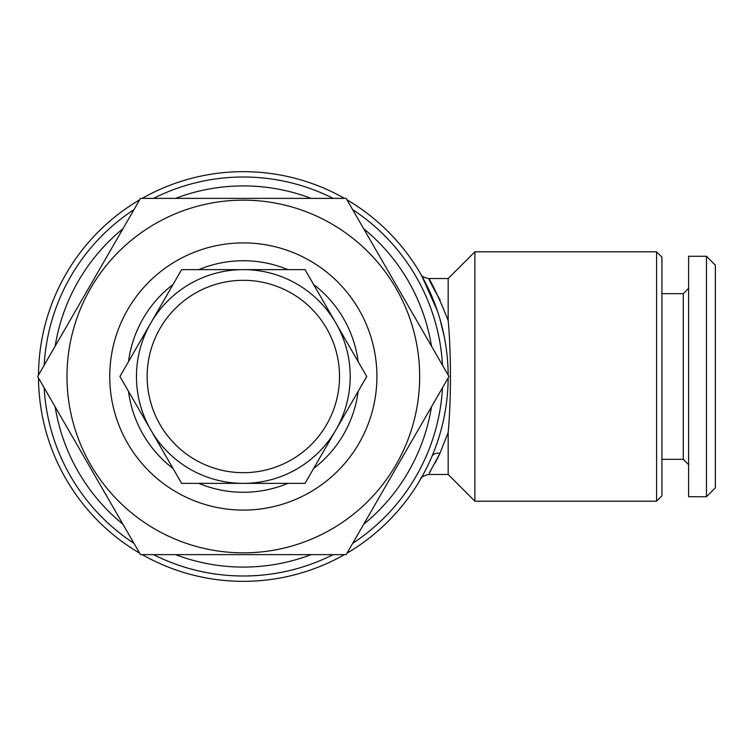 <?xml version="1.0" encoding="UTF-8"?>
<svg xmlns="http://www.w3.org/2000/svg" width="753" height="753" viewBox="0 0 753 753"><rect width="100%" height="100%" fill="white"/><g stroke="black" fill="none" stroke-linecap="round" stroke-linejoin="round"><path stroke-width="1.13" d="M305.031 483.37L243.332 483.37A106.87 106.87 0 0 1 136.453 376.5A106.87 106.87 0 0 1 243.332 269.63L305.031 269.63L366.73 376.5L305.031 483.37M243.332 269.63A106.87 106.87 0 0 1 350.201 376.5A106.87 106.87 0 0 1 243.332 483.37L181.624 483.37L119.925 376.5L181.624 269.63L243.332 269.63M243.332 280.314A96.186 96.186 0 0 1 339.509 376.5A96.186 96.186 0 0 1 243.332 472.686A96.186 96.186 0 0 1 147.146 376.5A96.186 96.186 0 0 1 243.332 280.314M243.332 200.157A176.343 176.343 0 0 1 419.666 376.5A176.343 176.343 0 0 1 243.332 552.843A176.343 176.343 0 0 1 66.989 376.5A176.343 176.343 0 0 1 243.332 200.157M346.164 554.622L140.491 554.622L37.65 376.5L140.491 198.378L346.164 198.378L449.004 376.5L346.164 554.622M243.332 242.908A133.592 133.592 0 0 1 376.914 376.5A133.592 133.592 0 0 1 243.332 510.092A133.592 133.592 0 0 1 109.74 376.5A133.592 133.592 0 0 1 243.332 242.908M198.801 269.63A115.783 115.783 0 0 1 287.853 269.63M313.615 284.502A115.783 115.783 0 0 1 358.146 361.628M358.146 391.372A115.783 115.783 0 0 1 313.615 468.498M287.853 483.37A115.783 115.783 0 0 1 198.801 483.37M175.524 198.378A190.594 190.594 0 0 1 311.13 198.378M363.68 228.724A190.594 190.594 0 0 1 431.488 346.154M431.488 406.846A190.594 190.594 0 0 1 363.68 524.276M311.13 554.622A190.594 190.594 0 0 1 175.524 554.622M656.569 501.187L661.915 495.841L661.915 257.159L656.569 251.813L474.889 251.813L474.889 501.187L656.569 501.187L656.569 251.813M474.889 501.187L448.167 474.465L448.167 432.467L439.997 453.24L429.182 473.279M440.063 299.91C419.6 264.369 430.424 275.447 448.167 320.533L448.167 278.535L474.889 251.813M448.167 320.533C451.198 352.583 451.188 400.464 448.167 432.467M448.167 474.465L428.438 474.465C423.082 476.056 420.513 477.543 420.729 478.908L420.729 478.908M429.587 472.63L430.754 470.691M435.215 462.813L439.366 454.586M153.49 198.378A199.498 199.498 0 0 1 333.165 198.378M352.668 209.635A199.498 199.498 0 0 1 442.51 365.243M442.51 387.757A199.498 199.498 0 0 1 352.668 543.365M333.165 554.622A199.498 199.498 0 0 1 153.49 554.622M142.176 198.378A204.844 204.844 0 0 1 344.479 198.378M347.011 199.837A204.844 204.844 0 0 1 448.167 375.041M448.167 377.959A204.844 204.844 0 0 1 347.011 553.163M344.479 554.622A204.844 204.844 0 0 1 142.176 554.622M432.853 298.781L434.876 303.911M431.911 456.469L431.808 456.723A8.904 6.739 -156.9 0 1 439.997 453.24M444.27 336.713L439.921 318.98M437.399 310.961L421.868 276.087L427.055 285.924M431.591 283.73L429.172 279.711M715.35 487.822L706.446 496.735L688.628 496.735L688.628 256.265L706.446 256.265L715.35 265.178L715.35 487.822M688.628 464.667L683.291 459.33L683.291 293.67L688.628 288.333M683.291 459.33L661.915 459.33M683.291 293.67L661.915 293.67M706.446 496.735L706.446 256.265M139.644 553.163A204.844 204.844 0 0 1 38.497 377.959M38.497 375.041A204.844 204.844 0 0 1 139.644 199.837M133.987 543.365A199.498 199.498 0 0 1 44.145 387.757M44.145 365.243A199.498 199.498 0 0 1 133.987 209.635M122.974 524.276A190.594 190.594 0 0 1 55.167 406.846M55.167 346.154A190.594 190.594 0 0 1 122.974 228.724M173.039 468.498A115.783 115.783 0 0 1 128.509 391.372M128.509 361.628A115.783 115.783 0 0 1 173.039 284.502M448.167 278.535L428.438 278.535C423.864 277.499 421.304 276.022 420.729 274.092L420.729 274.092"/></g></svg>

